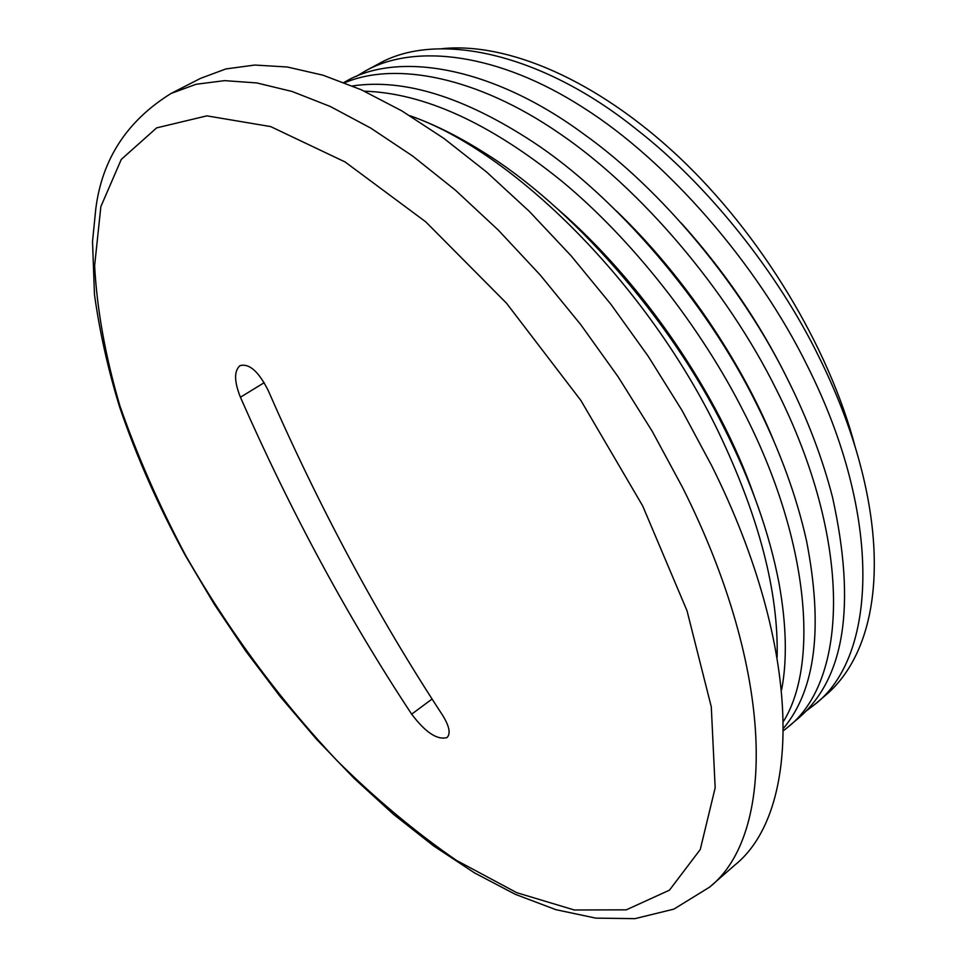 <?xml version="1.0" encoding="UTF-8"?>
<svg xmlns="http://www.w3.org/2000/svg" width="967" height="967" viewBox="0 0 967 967"><rect width="100%" height="100%" fill="white"/><g stroke="black" fill="none" stroke-linecap="round" stroke-linejoin="round"><path stroke-width="1.45" d="M185.809 555.735C228.865 630.859 279.294 699.165 337.072 760.691C376.042 799.238 415.87 832.49 456.545 860.437L516.765 892.698L574.289 909.983L626.278 909.85L669.442 890.172L700.253 849.522L715.169 787.827L711.289 706.865L687.017 610.757L642.68 505.91L580.901 400.495L506.49 303.191L425.685 221.794L345.086 161.96L270.639 126.58L206.865 115.859L156.642 127.874L121.274 159.422L100.846 206.66L94.621 265.756C96.99 309.73 105.391 356.376 119.848 405.705C137.278 455.687 159.265 505.693 185.809 555.735M711.639 465.611C804.073 650.731 801.341 812.328 734.485 865.356L709.597 887.126C775.292 835.174 776.271 673.636 682.339 487.066L652.29 431.415L618.118 376.792L580.526 324.344L540.323 275.136L498.368 230.17L455.53 190.269L412.704 156.074L370.712 128.067L330.315 106.503L292.155 91.49L256.787 82.932L224.634 80.636L196.035 84.274L171.171 93.412L200.592 78.339L225.855 68.947L254.829 65.043L287.296 67.001L322.918 75.172L361.271 89.762L401.788 110.854L443.805 138.354L486.582 172.005L529.287 211.35L571.05 255.747L610.975 304.387L648.228 356.303L682.013 410.419L711.639 465.611M777.142 657.185C778.592 591.768 758.962 516.547 718.263 431.524C647.358 284.383 513.852 151.674 409.996 115.738C433.554 124.066 457.705 136.009 482.448 151.553C569.406 204.496 669.067 316.874 723.872 427.474C751.178 481.493 769.587 533.53 779.088 583.585C786.437 624.755 787.283 660.123 781.638 689.713M356.037 76.562L365.707 70.772C415.314 43.104 498.851 53.185 583.355 107.712C667.194 160.619 757.475 263.822 807.82 366.831C883.113 517.152 877.142 657.27 814.383 704.774L805.499 711.519M814.383 704.774L828.03 693.158C874.023 651.831 889.858 564.764 856.532 451.456C847.237 420.379 834.944 389.326 819.629 358.298C778 272.634 707.723 184.564 636.153 129.094C539.32 51.299 435.041 30.859 377.722 64.33M364.378 91.188C424.042 93.062 489.87 123.075 561.851 181.216C632.321 239.465 701.28 327.414 744.155 412.824C808.702 538.486 819.448 663.289 783.572 721.237M783.633 728.127C815.64 689.592 823.28 627.245 806.587 541.109C796.651 496.409 779.958 450.67 756.496 403.904C706.007 301.196 615.544 196.144 532.744 141.811C464.003 96.918 403.928 78.303 352.508 85.942M344.663 82.763C395.829 60.994 477.867 77.167 559.047 133.144C640.565 188.299 726.894 289.532 776.344 389.568C852.991 541.206 848.603 681.409 786.86 727.97L783.621 730.581M786.86 727.97L797.4 719.085C844.711 679.692 856.424 605.741 832.527 497.256C822.603 458.817 807.904 420.016 788.407 380.853C742.269 286.437 661.754 189.544 583.935 134.195C492.904 66.808 398.513 50.743 345.968 81.349L343.889 82.461M855.251 447.213C828.985 346.79 760.775 234.05 678.725 156.835C596.083 79.342 507.095 41.968 441.883 48.688M557.705 209.065C642.982 282.751 719.158 395.455 754.006 495.563M616.305 210.891C682.992 274.737 741.145 361.078 773.878 441.17M681.034 222.797C724.174 270.82 759.349 322.277 786.558 377.154M442.535 715.145C449.401 726.229 450.888 733.711 446.996 737.567C437.241 740.226 425.468 732.43 411.664 714.154C348.023 617.792 290.946 512.159 240.42 397.232C234.159 381.457 234.002 370.953 239.949 365.683C249.172 363.108 258.576 371.352 268.173 390.45C319.69 508.267 377.819 616.499 442.535 715.145M432.092 699.02L411.664 714.154M264.209 382.678L240.42 397.232M171.171 93.412C127.209 120.621 102.079 159.059 95.806 208.703L92.518 241.545L94.464 294.427C99.625 331.741 107.966 369.152 119.497 406.648C136.383 456.388 158.334 506.007 185.338 555.493L214.19 604.097L245.86 651.226L280.007 696.361L316.257 738.957L354.224 778.471L393.533 814.359L433.76 846.028L474.495 872.887L515.302 894.318L555.832 909.657L595.793 918.13L634.932 918.65L673.878 909.125L709.597 887.126M365.683 70.784L377.698 64.342"/></g></svg>

